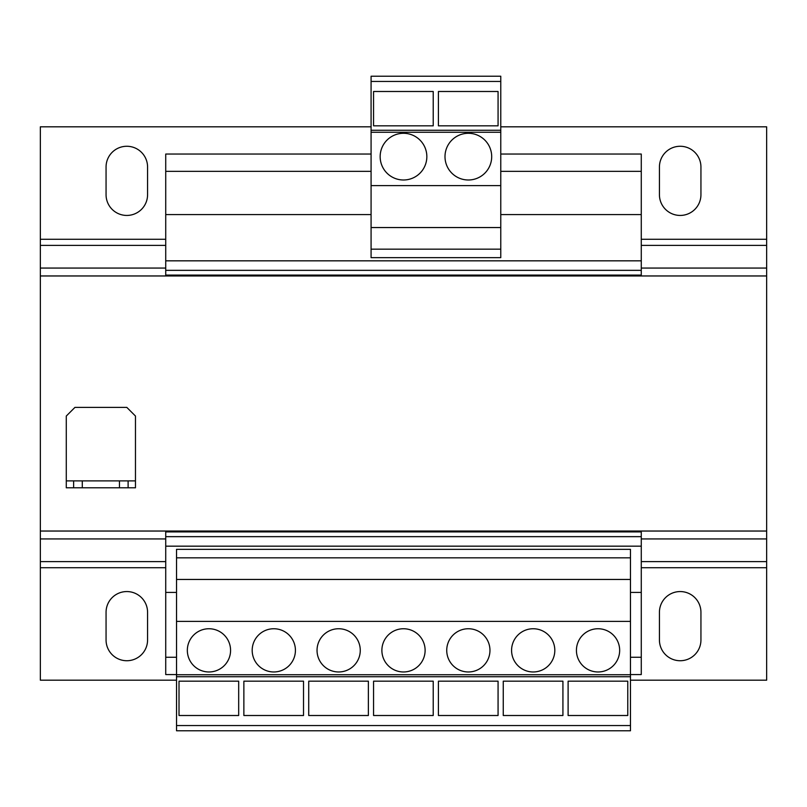 <?xml version="1.0" encoding="UTF-8"?>
<svg xmlns="http://www.w3.org/2000/svg" width="807" height="807" viewBox="0 0 807 807"><rect width="100%" height="100%" fill="white"/><g stroke="black" fill="none" stroke-linecap="round" stroke-linejoin="round"><path stroke-width="1.21" d="M680.19 591.561A20.75 20.75 0 0 0 659.43 612.311L659.43 639.981A20.75 20.75 0 0 0 680.19 660.731A20.75 20.75 0 0 0 700.94 639.981L700.94 612.311A20.75 20.75 0 0 0 680.19 591.561M126.81 591.561A20.75 20.75 0 0 0 106.06 612.311L106.06 639.981A20.75 20.75 0 0 0 126.81 660.731A20.75 20.75 0 0 0 147.57 639.981L147.57 612.311A20.75 20.75 0 0 0 126.81 591.561M126.81 146.269A20.75 20.75 0 0 0 106.06 167.019L106.06 194.689A20.75 20.75 0 0 0 126.81 215.439A20.75 20.75 0 0 0 147.57 194.689L147.57 167.019A20.75 20.75 0 0 0 126.81 146.269M680.19 146.269A20.75 20.75 0 0 0 659.43 167.019L659.43 194.689A20.75 20.75 0 0 0 680.19 215.439A20.75 20.75 0 0 0 700.94 194.689L700.94 167.019A20.75 20.75 0 0 0 680.19 146.269M598.048 628.744A21.618 21.618 0 0 0 576.43 650.351A21.618 21.618 0 0 0 598.048 671.969A21.618 21.618 0 0 0 619.665 650.351A21.618 21.618 0 0 0 598.048 628.744M533.195 628.744A21.618 21.618 0 0 0 511.577 650.351A21.618 21.618 0 0 0 533.195 671.969A21.618 21.618 0 0 0 554.812 650.351A21.618 21.618 0 0 0 533.195 628.744M468.353 628.744A21.618 21.618 0 0 0 446.735 650.351A21.618 21.618 0 0 0 468.353 671.969A21.618 21.618 0 0 0 489.96 650.351A21.618 21.618 0 0 0 468.353 628.744M403.5 628.744A21.618 21.618 0 0 0 381.882 650.351A21.618 21.618 0 0 0 403.5 671.969A21.618 21.618 0 0 0 425.118 650.351A21.618 21.618 0 0 0 403.5 628.744M338.647 628.744A21.618 21.618 0 0 0 317.04 650.351A21.618 21.618 0 0 0 338.647 671.969A21.618 21.618 0 0 0 360.265 650.351A21.618 21.618 0 0 0 338.647 628.744M273.805 628.744A21.618 21.618 0 0 0 252.188 650.351A21.618 21.618 0 0 0 273.805 671.969A21.618 21.618 0 0 0 295.423 650.351A21.618 21.618 0 0 0 273.805 628.744M208.952 628.744A21.618 21.618 0 0 0 187.335 650.351A21.618 21.618 0 0 0 208.952 671.969A21.618 21.618 0 0 0 230.57 650.351A21.618 21.618 0 0 0 208.952 628.744M403.5 179.991A23.342 23.342 0 0 0 426.842 156.649A23.342 23.342 0 0 0 403.5 133.296A23.342 23.342 0 0 0 380.158 156.649A23.342 23.342 0 0 0 403.5 179.991M468.353 179.991A23.342 23.342 0 0 0 491.695 156.649A23.342 23.342 0 0 0 468.353 133.296A23.342 23.342 0 0 0 445 156.649A23.342 23.342 0 0 0 468.353 179.991M630.469 725.543L630.469 730.769L176.531 730.769L176.531 676.73L630.469 676.73L630.469 725.543L176.531 725.543M371.079 214.571L165.728 214.571L165.728 275.964M500.774 154.046L641.272 154.046L641.272 260.832L165.728 260.832M641.272 214.571L500.774 214.571M176.531 592.429L165.728 592.429L165.728 674.561L176.531 674.561M641.272 260.832L641.272 275.964M165.728 531.036L165.728 592.429M641.272 531.036L641.272 531.904L165.728 531.904M641.272 270.345L165.728 270.345M641.272 275.096L165.728 275.096M641.272 531.904L641.272 536.655L165.728 536.655M641.272 536.655L641.272 546.168L165.728 546.168M641.272 546.168L641.272 592.429L630.469 592.429M641.272 592.429L641.272 657.271L630.469 657.271M176.531 657.271L165.728 657.271M641.272 657.271L641.272 674.561L630.469 674.561M371.079 154.046L165.728 154.046L165.728 214.571M641.272 171.346L500.774 171.346M371.079 171.346L165.728 171.346M176.531 680.19L40.35 680.19L40.35 275.964L766.65 275.964L766.65 680.19L630.469 680.19M40.35 531.036L766.65 531.036M119.466 487.801L119.466 480.881L82.284 480.881L82.284 487.801L73.639 487.801L73.639 480.881L66.285 480.881L66.285 416.039L74.94 407.394L126.81 407.394L135.465 416.039L135.465 480.881L128.111 480.881L128.111 487.801L82.284 487.801M119.466 480.881L128.111 480.881M73.639 480.881L82.284 480.881M66.285 480.881L66.285 487.801L73.639 487.801M135.465 480.881L135.465 487.801L128.111 487.801M40.35 275.964L40.35 268.065L165.728 268.065M641.272 268.065L766.65 268.065L766.65 275.964M371.079 126.81L40.35 126.81L40.35 268.065M766.65 268.065L766.65 126.81L500.774 126.81M176.531 557.839L630.469 557.839L630.469 549.345L176.531 549.345L176.531 676.73M630.469 557.839L630.469 676.73M630.469 674.743L176.531 674.743M630.469 579.456L176.531 579.456M630.469 621.39L176.531 621.39M238.68 681.179L238.68 715.506L179.013 715.506L179.013 681.179L238.68 681.179M368.375 681.179L368.375 715.506L308.718 715.506L308.718 681.179L368.375 681.179M303.523 681.179L303.523 715.506L243.865 715.506L243.865 681.179L303.523 681.179M433.218 681.179L433.218 715.506L373.56 715.506L373.56 681.179L433.218 681.179M627.765 681.179L627.765 715.506L568.108 715.506L568.108 681.179L627.765 681.179M498.07 681.179L498.07 715.506L438.413 715.506L438.413 681.179L498.07 681.179M371.079 81.457L371.079 257.655L500.774 257.655L500.774 76.231L371.079 76.231L371.079 81.457L500.774 81.457M371.079 130.27L500.774 130.27M371.079 249.161L500.774 249.161M371.079 227.544L500.774 227.544M371.079 185.61L500.774 185.61M371.079 132.257L500.774 132.257M433.218 91.494L433.218 125.821L373.56 125.821L373.56 91.494L433.218 91.494M498.07 91.494L498.07 125.821L438.413 125.821L438.413 91.494L498.07 91.494M562.923 681.179L562.923 715.506L503.255 715.506L503.255 681.179L562.923 681.179M40.35 561.601L165.728 561.601M641.272 561.601L766.65 561.601M40.35 538.935L165.728 538.935M641.272 538.935L766.65 538.935M40.35 567.714L165.728 567.714M641.272 567.714L766.65 567.714M40.35 245.399L165.728 245.399M641.272 245.399L766.65 245.399M40.35 239.286L165.728 239.286M641.272 239.286L766.65 239.286"/></g></svg>
